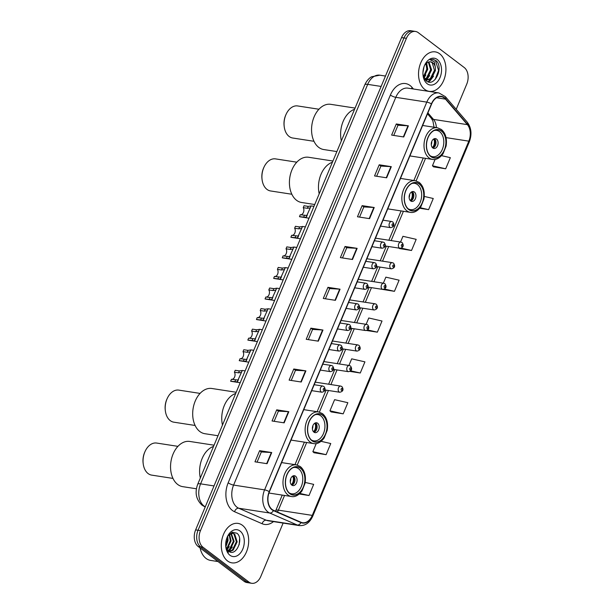 <?xml version="1.0" encoding="UTF-8"?>
<svg xmlns="http://www.w3.org/2000/svg" width="614" height="614" viewBox="0 0 614 614"><rect width="100%" height="100%" fill="white"/><g stroke="black" fill="none" stroke-linecap="round" stroke-linejoin="round"><path stroke-width="0.92" d="M456.217 109.3L466.755 84.11A12.48 8.45 98.8 0 0 464.23 67.525L418.249 32.642A12.48 8.45 98.8 0 0 415.494 31.452L410.651 30.7A12.48 8.45 98.8 0 0 401.564 37.584L195.628 529.89A12.48 8.45 98.8 0 0 198.153 546.475L244.134 581.358A12.48 8.45 98.8 0 0 246.882 582.548L249.307 582.924A12.48 8.45 98.8 0 1 246.552 581.734A12.48 8.45 98.8 0 0 249.307 582.924L251.725 583.3A12.48 8.45 98.8 0 0 260.82 576.416L283.123 523.09M415.494 31.452A12.48 8.45 98.8 0 0 406.407 38.329L200.471 530.634A12.48 8.45 98.8 0 0 202.996 547.227L200.571 546.851L246.552 581.734L200.571 546.851A12.48 8.45 98.8 0 1 198.046 530.266A12.48 8.45 98.8 0 0 200.571 546.851L198.153 546.475M406.407 38.329L403.981 37.961L198.046 530.266L403.981 37.961A12.48 8.45 98.8 0 1 413.076 31.076A12.48 8.45 98.8 0 0 403.981 37.961L401.564 37.584M227.541 560.95A19.97 13.516 98.8 0 0 231.938 562.861A19.97 13.516 98.8 0 0 247.611 548.609A19.97 13.516 98.8 0 0 242.446 525.308A19.97 13.516 98.8 0 0 238.04 523.397A19.97 13.516 98.8 0 0 222.375 537.657A19.97 13.516 98.8 0 0 227.541 560.95A19.97 13.516 98.8 0 0 231.938 562.861A19.97 13.516 98.8 0 0 247.611 548.609A19.97 13.516 98.8 0 0 242.446 525.308A19.97 13.516 98.8 0 0 238.04 523.397A19.97 13.516 98.8 0 0 222.375 537.657A19.97 13.516 98.8 0 0 227.541 560.95M424.773 89.437A19.97 13.516 98.8 0 0 429.178 91.348A19.97 13.516 98.8 0 0 444.851 77.095A19.97 13.516 98.8 0 0 439.685 53.794A19.97 13.516 98.8 0 0 435.28 51.883A19.97 13.516 98.8 0 0 419.608 66.143A19.97 13.516 98.8 0 0 424.773 89.437A19.97 13.516 98.8 0 0 429.178 91.348A19.97 13.516 98.8 0 0 444.851 77.095A19.97 13.516 98.8 0 0 439.685 53.794A19.97 13.516 98.8 0 0 435.28 51.883A19.97 13.516 98.8 0 0 419.608 66.143A19.97 13.516 98.8 0 0 424.773 89.437M272.102 509.466A13.308 9.01 -81.2 0 1 269.408 491.768L431.611 104.019A13.308 9.01 -81.2 0 1 441.305 96.674A13.308 9.01 -81.2 0 1 445.495 99.138L467.384 124.642A13.308 9.01 -81.2 0 1 468.82 141.151L312.273 515.392A13.308 9.01 -81.2 0 1 302.579 522.729A13.308 9.01 -81.2 0 1 301.044 522.284L273.506 510.295A13.308 9.01 -81.2 0 1 272.102 509.466M271.979 509.766A13.646 9.233 98.8 0 0 273.422 510.61L300.96 522.606A13.646 9.233 98.8 0 0 312.465 515.537L469.012 141.289A13.646 9.233 98.8 0 0 467.538 124.373L445.657 98.869A13.646 9.233 98.8 0 0 431.419 103.873L269.216 491.622A13.646 9.233 98.8 0 0 271.979 509.766M393.735 135.425L398.002 125.225L408.003 125.793A3.331 0.844 22.7 0 1 408.394 125.832L396.291 123.959L391.632 135.103L403.736 136.968L408.394 125.832M397.987 125.248L396.291 123.959M376.651 176.264L380.918 166.064L390.918 166.632A3.331 0.844 22.7 0 1 391.31 166.67L379.206 164.798L374.548 175.942L386.651 177.807L391.31 166.67M380.903 166.095L379.206 164.798M362.122 205.644L363.826 206.933L373.834 207.471A3.331 0.844 22.7 0 1 374.225 207.509L362.122 205.644L357.463 216.78L369.567 218.653L374.225 207.509M342.482 257.941L346.749 247.741L356.749 248.309A3.331 0.844 22.7 0 1 357.141 248.355L345.037 246.483L340.379 257.619L352.482 259.492L357.141 248.355M346.741 247.772L345.037 246.483M257.066 462.142L261.334 451.942L271.334 452.51A3.331 0.844 22.7 0 1 271.726 452.549L259.622 450.676L254.963 461.82L267.067 463.693L271.726 452.549M261.318 451.973L259.622 450.676M276.707 409.837L278.403 411.127L288.419 411.672A3.331 0.844 22.7 0 1 288.81 411.71L276.707 409.837L272.048 420.981L284.152 422.846L288.81 411.71M293.784 368.999L295.488 370.288L305.503 370.825A3.331 0.844 22.7 0 1 305.895 370.871L293.784 368.999L289.125 380.135L301.236 382.008L305.895 370.871M308.312 339.626L312.58 329.419L322.58 329.987A3.331 0.844 22.7 0 1 322.972 330.033L310.868 328.16L306.209 339.296L318.313 341.169L322.972 330.033M312.572 329.449L310.868 328.16M325.397 298.788L329.664 288.58L339.665 289.148A3.331 0.844 22.7 0 1 340.056 289.194L327.953 287.321L323.294 298.458L335.397 300.33L340.056 289.194M329.657 288.611L327.953 287.321M202.996 547.227L248.969 582.103A12.48 8.45 98.8 0 0 251.725 583.3M399.445 248.54L411.526 250.481L416.185 239.337L402.938 236.313L400.543 242.039M419.723 208.269L428.603 209.643L433.261 198.499L424.289 196.449M433.614 166.862L445.687 168.796L450.346 157.66L441.573 155.657M350.018 371.416L360.272 372.997L364.931 361.861L351.684 358.837L348.921 365.453M331.115 411.902L343.188 413.836L347.846 402.7L334.599 399.676L329.941 410.812L331.207 411.986M314.03 452.741L326.103 454.675L330.762 443.538L321.114 441.336M299.287 494.009L309.019 495.521L313.677 484.377L305.212 482.443M382.361 289.378L394.441 291.32L399.1 280.184L385.853 277.152L383.336 283.177M366.635 330.501L377.357 332.159L382.015 321.022L368.768 317.991L366.128 324.315M295.503 370.265L291.236 380.465M278.418 411.104L274.151 421.304M363.833 206.903L359.566 217.103M377.357 332.159L367.709 329.956M360.272 372.997L350.778 370.833M343.188 413.836L329.941 410.812M316.233 443.584L312.864 451.651L314.122 452.825M326.103 454.675L312.864 451.651M309.019 495.521L299.916 493.433M394.441 291.32L384.571 289.064M398.993 248.117L399.537 248.624M411.526 250.481L401.318 248.148M428.603 209.643L420.168 207.709M435.103 159.41L432.448 165.772L433.707 166.947M445.687 168.796L432.448 165.772M200.103 547.957A20.799 14.076 98.8 0 0 206.043 558.418A20.799 14.076 98.8 0 0 210.633 560.413L218.031 561.557M227.717 536.191L228.07 540.427L225.86 546.736M227.203 537.166L227.31 540.305L225.706 545.646M229.582 534.188L231.094 540.896L226.927 549.33M229.137 534.541L230.342 540.773L226.635 548.816M231.248 533.366L234.126 541.364L230.104 549.676L228.178 550.835M230.849 533.497L233.366 541.241L229.352 549.561L227.855 550.528M227.74 536.152L228.784 534.871L232.813 533.282L234.717 534.157L237.15 541.832L233.136 550.144L229.421 551.687M232.43 533.244L233.965 534.034L236.39 541.709L232.376 550.029L229.129 551.525M225.737 546.176A9.402 6.363 98.8 0 0 228.454 551.057C236.037 557.627 244.18 538.424 236.927 533.244L232.276 532.2L227.855 535.961M229.928 555.24A13.562 9.179 98.8 0 0 242.799 549.054A13.562 9.179 98.8 0 0 240.059 531.026A13.562 9.179 98.8 0 0 227.464 536.575A13.562 9.179 98.8 0 0 225.837 547.112A13.562 9.179 98.8 0 0 229.928 555.24M225.783 546.69L228.347 552.493L225.783 546.567M239.598 538.908L239.153 544.748M232.292 547.074L228.938 551.41M229.268 546.606L227.188 549.722M213.542 446.416A22.879 15.488 98.8 0 0 200.333 477.991A22.879 15.488 -81.2 0 1 202.121 458.551A22.879 15.488 -81.2 0 1 213.542 446.416M289.9 493.51A14.145 9.571 98.8 0 0 293.016 494.869A14.145 9.571 98.8 0 0 304.114 484.768A14.145 9.571 98.8 0 0 300.461 468.267A14.145 9.571 98.8 0 0 297.337 466.916A14.145 9.571 98.8 0 0 286.239 477.009A14.145 9.571 98.8 0 0 289.9 493.51M292.985 467.676A13.308 9.01 -81.2 0 1 295.695 467.5A13.308 9.01 -81.2 0 1 298.634 468.774A13.308 9.01 -81.2 0 1 302.08 484.308A13.308 9.01 -81.2 0 1 291.635 493.809A13.308 9.01 -81.2 0 1 289.102 492.819M291.803 485.114A4.989 3.377 98.8 0 0 292.901 485.59A4.989 3.377 98.8 0 0 296.823 482.028A4.989 3.377 98.8 0 0 295.526 476.203A4.989 3.377 98.8 0 0 294.428 475.72A4.989 3.377 98.8 0 0 290.506 479.288A4.989 3.377 98.8 0 0 291.803 485.114M291.88 485.167A4.989 3.377 98.8 0 0 294.873 480.916A4.989 3.377 98.8 0 0 293.408 475.873A4.989 3.377 98.8 0 0 293.331 475.812M293.292 475.827A6.654 4.505 -81.2 0 1 291.85 485.144M292.686 476.111A5.825 3.945 -81.2 0 1 291.358 484.699M214.048 445.196L189.734 441.443A22.879 15.488 98.8 0 0 173.071 454.061A22.879 15.488 98.8 0 0 182.742 486.656L196.419 488.775M177.93 446.347L156.647 443.055A16.225 10.983 98.8 0 0 145.157 451.244A16.225 10.983 98.8 0 0 144.827 452.004A16.225 10.983 98.8 0 0 143.215 463.846A16.225 10.983 98.8 0 0 151.689 475.121L172.971 478.413M145.157 451.244L144.873 451.866A14.559 9.855 98.8 0 0 144.574 452.549A14.559 9.855 98.8 0 0 143.123 463.171L143.215 463.846M423.967 66.903L422.939 72.567M426.646 63.05L427.751 69.29L423.752 77.456M426.032 63.587L426.791 69.144L423.46 76.681M428.902 61.937L431.596 69.881L427.444 78.178L424.926 79.513M428.365 62.098L430.637 69.735L426.484 78.032L424.65 79.129M422.992 74.831L426.124 80.764C434.512 88.109 443.914 67.333 436.262 60.855L433.154 59.351L430.038 59.727L434.259 61.661L435.372 67.356A9.402 6.363 98.8 0 0 432.716 62.758A9.402 6.363 98.8 0 0 430.644 61.853A9.402 6.363 98.8 0 0 427.413 62.551L425.026 64.769M435.372 67.356L435.441 70.48L431.289 78.769L426.484 80.242L425.226 79.881M430.475 61.837L432.187 62.674L434.474 70.326L430.33 78.623L426.009 80.15M426.484 80.242L425.395 80.073M427.167 83.727A13.562 9.179 98.8 0 0 440.038 77.541A13.562 9.179 98.8 0 0 437.291 59.512A13.562 9.179 98.8 0 0 424.704 65.061A13.562 9.179 98.8 0 0 423.077 75.599A13.562 9.179 98.8 0 0 427.167 83.727M433.031 59.335L435.418 60.456L438.596 70.472L435.142 79.49M431.604 78.5L427.95 81.8M427.758 77.909L425.755 80.073M433.538 76.159L430.015 80.795L428.342 81.923M429.693 75.568L426.223 80.158M425.847 74.977L423.967 77.94M235.684 393.474A22.879 15.488 98.8 0 0 222.483 425.049A22.879 15.488 -81.2 0 1 224.263 405.608A22.879 15.488 -81.2 0 1 235.684 393.474M312.042 440.568A14.145 9.571 98.8 0 0 315.166 441.926A14.145 9.571 98.8 0 0 326.264 431.826A14.145 9.571 98.8 0 0 322.603 415.325A14.145 9.571 98.8 0 0 319.487 413.966A14.145 9.571 98.8 0 0 308.389 424.067A14.145 9.571 98.8 0 0 312.042 440.568M315.135 414.734A13.308 9.01 -81.2 0 1 317.845 414.557A13.308 9.01 -81.2 0 1 320.784 415.831A13.308 9.01 -81.2 0 1 324.223 431.366A13.308 9.01 -81.2 0 1 313.777 440.867A13.308 9.01 -81.2 0 1 311.244 439.877M313.946 432.172A4.989 3.377 98.8 0 0 315.051 432.647A4.989 3.377 98.8 0 0 318.965 429.079A4.989 3.377 98.8 0 0 317.676 423.261A4.989 3.377 98.8 0 0 316.571 422.777A4.989 3.377 98.8 0 0 312.656 426.346A4.989 3.377 98.8 0 0 313.946 432.172M314.03 432.225A4.989 3.377 98.8 0 0 317.024 427.973A4.989 3.377 98.8 0 0 315.558 422.931A4.989 3.377 98.8 0 0 315.473 422.869M315.435 422.885A6.654 4.505 -81.2 0 1 314 432.202M314.836 423.161A5.825 3.945 -81.2 0 1 313.508 431.749M236.198 392.254L211.884 388.493A22.879 15.488 98.8 0 0 195.214 401.111A22.879 15.488 98.8 0 0 204.892 433.714L218.008 435.74M200.072 393.405L178.789 390.113A16.225 10.983 98.8 0 0 167.307 398.302A16.225 10.983 98.8 0 0 166.97 399.062A16.225 10.983 98.8 0 0 165.358 410.904A16.225 10.983 98.8 0 0 173.831 422.179L195.122 425.471M167.307 398.302L167.023 398.923A14.559 9.855 98.8 0 0 166.716 399.599A14.559 9.855 98.8 0 0 165.273 410.229L165.358 410.904M332.412 162.242A22.879 15.488 98.8 0 0 319.203 193.817A22.879 15.488 -81.2 0 1 320.992 174.376A22.879 15.488 -81.2 0 1 332.412 162.242M408.77 209.343A14.145 9.571 98.8 0 0 411.887 210.694A14.145 9.571 98.8 0 0 422.985 200.601A14.145 9.571 98.8 0 0 419.331 184.093A14.145 9.571 98.8 0 0 416.208 182.742A14.145 9.571 98.8 0 0 405.11 192.842A14.145 9.571 98.8 0 0 408.77 209.343M411.856 183.509A13.308 9.01 -81.2 0 1 414.573 183.333A13.308 9.01 -81.2 0 1 417.505 184.607A13.308 9.01 -81.2 0 1 420.951 200.133A13.308 9.01 -81.2 0 1 410.505 209.643A13.308 9.01 -81.2 0 1 407.972 208.653M410.674 200.939A4.989 3.377 98.8 0 0 411.771 201.415A4.989 3.377 98.8 0 0 415.693 197.854A4.989 3.377 98.8 0 0 414.396 192.028A4.989 3.377 98.8 0 0 413.299 191.553A4.989 3.377 98.8 0 0 409.384 195.114A4.989 3.377 98.8 0 0 410.674 200.939M410.751 201.001A4.989 3.377 98.8 0 0 413.744 196.741A4.989 3.377 98.8 0 0 412.278 191.706A4.989 3.377 98.8 0 0 412.201 191.645M412.163 191.652A6.654 4.505 -81.2 0 1 410.72 200.978M411.557 191.936A5.825 3.945 -81.2 0 1 410.229 200.525M332.918 161.029L308.604 157.268A22.879 15.488 98.8 0 0 291.942 169.886A22.879 15.488 98.8 0 0 301.62 202.49L314.729 204.516M296.8 162.18L275.517 158.888A16.225 10.983 98.8 0 0 264.028 167.077A16.225 10.983 98.8 0 0 263.698 167.837A16.225 10.983 98.8 0 0 262.086 179.679A16.225 10.983 98.8 0 0 270.559 190.954L291.842 194.247M264.028 167.077L263.744 167.691A14.559 9.855 98.8 0 0 263.444 168.374A14.559 9.855 98.8 0 0 261.994 179.004L262.086 179.679M354.554 109.3A22.879 15.488 98.8 0 0 341.353 140.875A22.879 15.488 -81.2 0 1 343.134 121.434A22.879 15.488 -81.2 0 1 354.554 109.3M430.913 156.401A14.145 9.571 98.8 0 0 434.037 157.752A14.145 9.571 98.8 0 0 445.135 147.652A14.145 9.571 98.8 0 0 441.474 131.15A14.145 9.571 98.8 0 0 438.358 129.8A14.145 9.571 98.8 0 0 427.26 139.9A14.145 9.571 98.8 0 0 430.913 156.401M434.006 130.567A13.308 9.01 -81.2 0 1 436.715 130.391A13.308 9.01 -81.2 0 1 439.655 131.665A13.308 9.01 -81.2 0 1 443.093 147.191A13.308 9.01 -81.2 0 1 432.647 156.7A13.308 9.01 -81.2 0 1 430.115 155.71M432.816 147.997A4.989 3.377 98.8 0 0 433.921 148.473A4.989 3.377 98.8 0 0 437.836 144.912A4.989 3.377 98.8 0 0 436.546 139.086A4.989 3.377 98.8 0 0 435.449 138.611A4.989 3.377 98.8 0 0 431.527 142.172A4.989 3.377 98.8 0 0 432.816 147.997M432.901 148.058A4.989 3.377 98.8 0 0 435.894 143.799A4.989 3.377 98.8 0 0 434.428 138.756A4.989 3.377 98.8 0 0 434.344 138.703M434.305 138.71A6.654 4.505 -81.2 0 1 432.87 148.035M433.707 138.994A5.825 3.945 -81.2 0 1 432.379 147.583M355.069 108.087L330.754 104.326A22.879 15.488 98.8 0 0 314.084 116.944A22.879 15.488 98.8 0 0 323.762 149.547L336.879 151.574M318.942 109.238L297.66 105.946A16.225 10.983 98.8 0 0 286.178 114.135A16.225 10.983 98.8 0 0 285.84 114.895A16.225 10.983 98.8 0 0 284.228 126.737A16.225 10.983 98.8 0 0 292.701 138.012L313.992 141.297M286.178 114.135L285.894 114.749A14.559 9.855 98.8 0 0 285.594 115.432A14.559 9.855 98.8 0 0 284.144 126.062L284.228 126.737M234.402 372.199L235.2 370.288L239.353 370.925L242.231 370.511L237.211 381.9L230.634 381.202L231.44 379.283L237.986 380.043L241.432 372.422L238.547 372.844L234.402 372.199A4.16 2.817 -81.2 0 1 234.663 376.842A4.16 2.817 -81.2 0 1 231.693 379.322M241.44 372.414L242.277 370.442L245.139 370.887M240.174 382.745L231.248 381.363A6.24 4.221 -81.2 0 1 230.634 381.202M243.006 351.63L243.804 349.719L247.956 350.356L250.834 349.949L245.815 361.331L239.237 360.633L240.043 358.714L246.59 359.474L250.036 351.853L247.158 352.275L243.006 351.63A4.16 2.817 -81.2 0 1 243.267 356.273A4.16 2.817 -81.2 0 1 240.297 358.753M250.044 351.845L250.88 349.873L253.743 350.318M248.777 362.176L239.851 360.794A6.24 4.221 -81.2 0 1 239.237 360.633M251.61 331.061L252.408 329.15L256.56 329.787L259.438 329.38L254.419 340.762L247.841 340.064L248.647 338.145L255.194 338.905L258.64 331.284L255.762 331.706L251.61 331.061A4.16 2.817 -81.2 0 1 251.87 335.704A4.16 2.817 -81.2 0 1 248.9 338.184M258.647 331.284L259.484 329.304L262.347 329.749M257.381 341.607L248.455 340.225A6.24 4.221 -81.2 0 1 247.841 340.064M260.213 310.492L261.011 308.581L265.164 309.226L268.042 308.811L263.022 320.193L256.445 319.495L257.251 317.576L263.797 318.336L267.243 310.715L264.365 311.137L260.213 310.492A4.16 2.817 -81.2 0 1 260.474 315.135A4.16 2.817 -81.2 0 1 257.504 317.622M267.251 310.715L268.088 308.735L270.951 309.18M265.985 321.038L257.059 319.656A6.24 4.221 -81.2 0 1 256.445 319.495M268.817 289.931L269.615 288.012L273.767 288.657L276.645 288.242L271.626 299.624L265.048 298.926L265.854 297.007L272.401 297.775L275.847 290.153L272.969 290.568L268.817 289.931A4.16 2.817 -81.2 0 1 269.078 294.567A4.16 2.817 -81.2 0 1 266.108 297.053M275.855 290.146L276.691 288.166L279.554 288.611M274.588 300.469L265.662 299.087A6.24 4.221 -81.2 0 1 265.048 298.926M277.421 269.362L278.219 267.443L282.371 268.088L285.249 267.673L280.23 279.055L273.652 278.357L274.458 276.446L281.005 277.206L284.451 269.584L281.573 269.999L277.421 269.362A4.16 2.817 -81.2 0 1 277.681 273.998A4.16 2.817 -81.2 0 1 274.711 276.484M284.459 269.577L285.295 267.597L288.158 268.042M283.192 279.9L274.266 278.518A6.24 4.221 -81.2 0 1 273.652 278.357M286.024 248.793L286.822 246.874L290.975 247.519L293.853 247.104L288.833 258.494L282.263 257.788L283.062 255.877L289.608 256.637L293.055 249.015L290.176 249.43L286.024 248.793A4.16 2.817 -81.2 0 1 286.285 253.428A4.16 2.817 -81.2 0 1 283.315 255.915M293.062 249.008L293.899 247.028L296.762 247.473M291.796 259.331L282.87 257.957A6.24 4.221 -81.2 0 1 282.263 257.788M294.628 228.224L295.426 226.305L299.578 226.95L302.456 226.535L297.437 237.925L290.867 237.219L291.665 235.308L298.212 236.068L301.658 228.446L298.78 228.861L294.628 228.224A4.16 2.817 -81.2 0 1 294.889 232.859A4.16 2.817 -81.2 0 1 291.919 235.346M301.666 228.439L302.502 226.466L305.365 226.904M300.399 238.762L291.473 237.388A6.24 4.221 -81.2 0 1 290.867 237.219M303.232 207.655L304.03 205.736L308.182 206.381L311.068 205.966L306.041 217.356L299.471 216.65L300.269 214.739L306.816 215.499L310.262 207.877L307.384 208.292L303.232 207.655A4.16 2.817 -81.2 0 1 303.493 212.291A4.16 2.817 -81.2 0 1 300.522 214.777M310.27 207.87L311.106 205.897L313.969 206.335M309.003 218.2L300.077 216.819A6.24 4.221 -81.2 0 1 299.471 216.65M381.125 86.436L367.702 84.364A8.32 2.103 -157.3 0 0 364.816 84.786C367.464 79.06 370.779 77.195 371.577 76.788L379.82 75.184A16.639 11.259 98.8 0 0 367.702 84.364L200.594 483.847A16.639 11.259 98.8 0 0 203.955 505.967A16.639 11.259 98.8 0 0 205.283 506.803M214.017 485.927L200.594 483.847A8.32 2.103 -157.3 0 0 197.708 484.269L364.816 84.786M244.134 581.358L248.969 582.103M195.628 529.89L200.471 530.634M205.222 506.949L204.623 506.688A8.32 6.033 -66.5 0 0 205.245 506.903M273.499 521.601A20.799 14.076 -81.2 0 1 262.124 523.727L234.586 511.738A20.799 14.076 -81.2 0 1 228.178 482.796L390.381 95.04A4.16 1.051 -157.3 0 0 395.8 97.327L233.604 485.075A16.639 11.259 98.8 0 0 236.966 507.195A16.639 11.259 98.8 0 0 238.723 508.231L266.261 520.227A16.639 11.259 98.8 0 0 268.18 520.779L299.164 525.569A16.639 11.259 -81.2 0 1 297.253 525.016A4.16 3.016 -66.5 0 0 300.96 522.606M390.381 95.04A20.799 14.076 -81.2 0 1 410.121 85.561A20.799 14.076 -81.2 0 1 412.078 87.418L413.437 88.999M407.926 88.147A16.639 11.259 98.8 0 0 395.8 97.327L426.791 102.116A16.639 11.259 -81.2 0 1 438.91 92.937L407.926 88.147M262.124 523.727A4.16 3.016 113.5 0 1 266.261 520.227L297.253 525.016L269.715 513.02A16.639 11.259 -81.2 0 1 267.957 511.984A16.639 11.259 -81.2 0 1 264.588 489.872A4.16 1.051 22.7 0 1 269.216 491.622M273.422 510.61A4.16 3.016 -66.5 0 1 269.715 513.02L238.723 508.231A4.16 3.016 113.5 0 0 234.586 511.738M299.164 525.569C305.127 526.037 309.648 522.905 312.726 516.182A4.16 1.051 -157.3 0 0 312.465 515.537M469.012 141.289A4.16 1.051 22.7 0 1 469.28 141.941C472.074 134.359 471.391 127.766 467.246 122.155L445.357 96.651L438.91 92.937M467.538 124.373A4.16 2.648 -40.6 0 0 467.246 122.155M445.657 98.869A4.16 2.648 -40.6 0 0 445.357 96.651M431.419 103.873A4.16 1.051 -157.3 0 0 426.791 102.116L264.588 489.872L233.604 485.075A4.16 1.051 -157.3 0 1 228.178 482.796M411.572 88.708A4.16 2.648 139.4 0 1 412.078 87.418M468.82 141.151L446.063 137.628M436.377 127.597A13.308 9.01 98.8 0 0 433.492 119.408L427.897 112.884M467.384 124.642L433.492 119.408A7.491 4.766 139.4 0 1 431.312 118.264L427.505 113.828M445.495 99.138L436.569 97.756M277.467 512.015A13.308 9.01 98.8 0 0 278.38 510.15L284.535 495.452M312.273 515.392L278.38 510.15A7.491 1.896 -157.3 0 0 275.786 510.533L282.24 495.099M297.245 465.051L306.678 442.51M319.395 412.109L328.436 390.496M330.915 384.571L337.04 369.927M339.519 364.002L345.644 349.358M348.123 343.433L354.247 328.789M356.726 322.864L362.851 308.228M365.33 302.295L371.455 287.659M373.934 281.726L380.058 267.09M382.537 261.157L388.662 246.521M391.141 240.588L403.406 211.277M416.123 180.877L425.548 158.335M339.665 289.148L335.014 300.269M322.58 329.987L317.929 341.108M305.503 370.825L300.845 381.946M288.419 411.672L283.768 422.793M271.334 452.51L266.683 463.631M356.749 248.309L352.098 259.43M373.834 207.471L369.183 218.592M390.918 166.632L386.267 177.753M408.003 125.793L403.352 136.914M300.538 468.083A14.352 9.717 98.8 0 0 286.915 474.622A14.352 9.717 98.8 0 0 289.823 493.702A14.352 9.717 98.8 0 0 303.439 487.155A14.352 9.717 98.8 0 0 300.538 468.083M287.989 494.999A16.018 10.837 -81.2 0 1 283.845 476.31A16.018 10.837 -81.2 0 1 296.416 464.875L300.33 466.571C304.598 470.217 306.179 475.781 305.074 483.249L302.019 490.885C297.483 497.018 293.055 496.903 291.52 496.526A16.018 10.837 -81.2 0 1 287.989 494.999M290.729 478.621A4.828 3.27 -81.2 0 1 290.253 481.706M322.68 415.141A14.352 9.717 98.8 0 0 309.065 421.68A14.352 9.717 98.8 0 0 311.966 440.752A14.352 9.717 98.8 0 0 325.589 434.213A14.352 9.717 98.8 0 0 322.68 415.141M310.131 442.057A16.018 10.837 -81.2 0 1 305.995 423.368A16.018 10.837 -81.2 0 1 318.559 411.933L322.48 413.629C326.748 417.274 328.329 422.839 327.216 430.307L324.169 437.943C319.633 444.075 315.205 443.96 313.67 443.584A16.018 10.837 -81.2 0 1 310.131 442.057M312.879 425.679A4.828 3.27 -81.2 0 1 312.403 428.764M419.408 183.908A14.352 9.717 98.8 0 0 405.785 190.455A14.352 9.717 98.8 0 0 408.694 209.527A14.352 9.717 98.8 0 0 422.309 202.988A14.352 9.717 98.8 0 0 419.408 183.908M406.859 210.825A16.018 10.837 -81.2 0 1 402.715 192.136A16.018 10.837 -81.2 0 1 415.287 180.708L419.201 182.396C423.468 186.05 425.049 191.606 423.944 199.074L420.889 206.711C416.361 212.851 411.925 212.728 410.39 212.36A16.018 10.837 -81.2 0 1 406.859 210.825M409.599 194.454A4.828 3.27 -81.2 0 1 409.124 197.539M441.55 130.966A14.352 9.717 98.8 0 0 427.935 137.505A14.352 9.717 98.8 0 0 430.836 156.585A14.352 9.717 98.8 0 0 444.459 150.046A14.352 9.717 98.8 0 0 441.55 130.966M429.009 157.882A16.018 10.837 -81.2 0 1 424.865 139.194A16.018 10.837 -81.2 0 1 437.429 127.758L441.351 129.454C445.618 133.108 447.199 138.664 446.094 146.132L443.039 153.769C438.503 159.909 434.075 159.786 432.54 159.417A16.018 10.837 -81.2 0 1 429.009 157.882M431.749 141.512A4.828 3.27 -81.2 0 1 431.274 144.597M311.712 390.642L321.897 392.223A3.116 2.111 -81.2 0 1 321.214 391.924A3.116 2.111 -81.2 0 1 320.401 388.278A3.116 2.111 -81.2 0 1 322.849 386.052L314.191 384.717M323.501 390.297A1.036 0.706 98.8 0 0 324.276 388.447A1.036 0.706 98.8 0 0 323.501 390.297M238.455 379.536L237.656 381.447M235.584 379.928L234.786 381.839M239.353 370.925L238.547 372.844M320.316 370.081L330.501 371.654A3.116 2.111 -81.2 0 1 329.818 371.355A3.116 2.111 -81.2 0 1 329.004 367.717A3.116 2.111 -81.2 0 1 331.46 365.483L322.795 364.148M332.105 369.728A1.036 0.706 98.8 0 0 332.88 367.878A1.036 0.706 98.8 0 0 332.105 369.728M247.058 358.967L246.26 360.878M244.188 359.359L243.39 361.27M247.956 350.356L247.158 352.275M328.92 349.512L339.105 351.085A3.116 2.111 -81.2 0 1 338.421 350.786A3.116 2.111 -81.2 0 1 337.616 347.148A3.116 2.111 -81.2 0 1 340.064 344.914L331.399 343.579M340.709 349.166A1.036 0.706 98.8 0 0 341.484 347.309A1.036 0.706 98.8 0 0 340.709 349.166M255.662 338.406L254.864 340.309M252.791 338.79L251.993 340.701M256.56 329.787L255.762 331.706M337.523 328.943L347.708 330.516A3.116 2.111 -81.2 0 1 347.025 330.217A3.116 2.111 -81.2 0 1 346.219 326.579A3.116 2.111 -81.2 0 1 348.668 324.346L340.002 323.01M349.312 328.597A1.036 0.706 98.8 0 0 350.087 326.74A1.036 0.706 98.8 0 0 349.312 328.597M264.266 317.837L263.467 319.74M261.403 318.221L260.597 320.132M265.164 309.226L264.365 311.137M346.127 308.374L356.312 309.947A3.116 2.111 -81.2 0 1 355.629 309.648A3.116 2.111 -81.2 0 1 354.823 306.01A3.116 2.111 -81.2 0 1 357.271 303.784L348.606 302.441M357.916 308.028A1.036 0.706 98.8 0 0 358.691 306.171A1.036 0.706 98.8 0 0 357.916 308.028M272.869 297.268L272.071 299.171M270.007 297.652L269.201 299.571M273.767 288.657L272.969 290.568M354.731 287.805L364.916 289.378A3.116 2.111 -81.2 0 1 364.232 289.079A3.116 2.111 -81.2 0 1 363.427 285.441A3.116 2.111 -81.2 0 1 365.875 283.215L357.21 281.872M366.52 287.459A1.036 0.706 98.8 0 0 367.295 285.602A1.036 0.706 98.8 0 0 366.52 287.459M281.481 276.699L280.675 278.61M278.61 277.083L277.804 279.002M282.371 268.088L281.573 269.999M363.334 267.236L373.519 268.809A3.116 2.111 -81.2 0 1 372.836 268.51A3.116 2.111 -81.2 0 1 372.03 264.872A3.116 2.111 -81.2 0 1 374.479 262.646L365.814 261.303M375.123 266.89A1.036 0.706 98.8 0 0 375.898 265.033A1.036 0.706 98.8 0 0 375.123 266.89M290.084 256.13L289.286 258.041M287.214 256.514L286.408 258.433M290.975 247.519L290.176 249.43M371.938 246.667L382.131 248.24A3.116 2.111 -81.2 0 1 381.44 247.941A3.116 2.111 -81.2 0 1 380.634 244.303A3.116 2.111 -81.2 0 1 383.082 242.077L374.417 240.734M383.727 246.321A1.036 0.706 98.8 0 0 384.502 244.464A1.036 0.706 98.8 0 0 383.727 246.321M298.688 235.561L297.89 237.472M295.818 235.945L295.012 237.864M299.578 226.95L298.78 228.861M380.542 226.098L390.734 227.671A3.116 2.111 -81.2 0 1 390.043 227.372A3.116 2.111 -81.2 0 1 389.238 223.734A3.116 2.111 -81.2 0 1 391.686 221.508L383.021 220.165M392.331 225.752A1.036 0.706 98.8 0 0 393.106 223.895A1.036 0.706 98.8 0 0 392.331 225.752M307.292 214.992L306.493 216.903M304.421 215.376L303.615 217.295M308.182 206.381L307.384 208.292M339.112 391.955A3.116 2.111 -81.2 0 1 338.306 388.317A3.116 2.111 -81.2 0 1 340.755 386.091L341.921 386.59C343.863 389.568 343.157 391.456 339.803 392.254A3.116 2.111 -81.2 0 1 339.112 391.955M342.182 388.478A1.036 0.706 98.8 0 0 341.407 390.335A1.036 0.706 98.8 0 0 342.182 388.478M347.716 371.386A3.116 2.111 -81.2 0 1 346.91 367.748A3.116 2.111 -81.2 0 1 349.358 365.522L350.533 366.021C352.467 368.999 351.761 370.887 348.407 371.685A3.116 2.111 -81.2 0 1 347.716 371.386M350.786 367.909A1.036 0.706 98.8 0 0 350.011 369.766A1.036 0.706 98.8 0 0 350.786 367.909M356.32 350.817A3.116 2.111 -81.2 0 1 355.514 347.179A3.116 2.111 -81.2 0 1 357.962 344.953L359.136 345.452C361.07 348.43 360.364 350.318 357.01 351.116A3.116 2.111 -81.2 0 1 356.32 350.817M359.39 347.34A1.036 0.706 98.8 0 0 358.614 349.197A1.036 0.706 98.8 0 0 359.39 347.34M364.923 330.255A3.116 2.111 -81.2 0 1 364.117 326.61A3.116 2.111 -81.2 0 1 366.566 324.384L367.74 324.883C369.682 327.861 368.968 329.749 365.614 330.547A3.116 2.111 -81.2 0 1 364.923 330.255M367.993 326.771A1.036 0.706 98.8 0 0 367.218 328.628A1.036 0.706 98.8 0 0 367.993 326.771M373.527 309.686A3.116 2.111 -81.2 0 1 372.721 306.041A3.116 2.111 -81.2 0 1 375.169 303.815L376.344 304.314C378.285 307.292 377.572 309.18 374.218 309.986A3.116 2.111 -81.2 0 1 373.527 309.686M376.597 306.202A1.036 0.706 98.8 0 0 375.822 308.059A1.036 0.706 98.8 0 0 376.597 306.202M382.138 289.117A3.116 2.111 -81.2 0 1 381.325 285.472A3.116 2.111 -81.2 0 1 383.773 283.246L384.947 283.745C386.889 286.723 386.175 288.611 382.821 289.417A3.116 2.111 -81.2 0 1 382.138 289.117M385.201 285.633A1.036 0.706 98.8 0 0 384.425 287.49A1.036 0.706 98.8 0 0 385.201 285.633M390.742 268.548A3.116 2.111 -81.2 0 1 389.928 264.903A3.116 2.111 -81.2 0 1 392.377 262.677L393.551 263.176C395.493 266.154 394.779 268.042 391.425 268.848A3.116 2.111 -81.2 0 1 390.742 268.548M393.804 265.071A1.036 0.706 98.8 0 0 393.029 266.921A1.036 0.706 98.8 0 0 393.804 265.071M399.346 247.979A3.116 2.111 -81.2 0 1 398.532 244.341A3.116 2.111 -81.2 0 1 400.98 242.108L402.155 242.607C404.096 245.585 403.383 247.473 400.029 248.279A3.116 2.111 -81.2 0 1 399.346 247.979M402.408 244.502A1.036 0.706 98.8 0 0 401.633 246.352A1.036 0.706 98.8 0 0 402.408 244.502M204.623 506.688L202.037 505.168C196.081 499.55 194.638 492.581 197.708 484.269M379.82 75.184L385.469 76.059M312.726 516.182L469.28 141.941M275.509 511.163L275.786 510.533M294.973 464.652L304.39 442.149M317.123 411.71L326.141 390.143M328.628 384.211L334.745 369.574M337.232 363.649L343.349 349.005M345.836 343.08L351.952 328.436M354.439 322.511L360.564 307.867M363.043 301.942L369.167 287.298M371.647 281.373L377.771 266.737M380.25 260.804L386.375 246.168M388.854 240.235L401.111 210.924M413.851 180.485L423.261 157.982M434.052 127.236L432.924 121.065L431.312 118.264M281.619 462.588L296.416 464.875M268.932 493.034L291.52 496.526M295.695 467.5L294.014 467.239M291.635 493.809L289.946 493.549M303.761 409.645L318.559 411.933M291.028 440.084L313.67 443.584M317.845 414.557L316.164 414.296M313.777 440.867L312.096 440.606M400.489 178.421L415.287 180.708M387.756 208.86L410.39 212.36M414.573 183.333L412.884 183.072M410.505 209.643L408.817 209.382M422.632 125.471L437.429 127.758M409.899 155.918L432.54 159.417M436.715 130.391L435.034 130.13M432.647 156.7L430.967 156.44M321.897 392.223C325.251 391.417 325.965 389.529 324.023 386.551L322.849 386.052M330.501 371.654C333.862 370.848 334.569 368.96 332.627 365.982L331.46 365.483M339.105 351.085C342.466 350.279 343.172 348.391 341.231 345.413L340.064 344.914M347.708 330.516C351.07 329.71 351.776 327.822 349.834 324.844L348.668 324.346M356.312 309.947C359.674 309.141 360.38 307.253 358.438 304.275L357.271 303.784M364.916 289.378C368.277 288.58 368.983 286.684 367.042 283.714L365.875 283.215M373.519 268.809C376.881 268.011 377.587 266.115 375.645 263.145L374.479 262.646M382.131 248.24C385.485 247.442 386.191 245.554 384.249 242.576L383.082 242.077M390.734 227.671C394.088 226.873 394.794 224.985 392.853 222.007L391.686 221.508M315.266 382.146L340.755 386.091M325.036 389.974L339.803 392.254M323.87 361.577L349.358 365.522M333.64 369.405L348.407 371.685M332.473 341.008L357.962 344.953M342.244 348.836L357.01 351.116M341.077 320.447L366.566 324.384M350.847 328.267L365.614 330.547M349.681 299.878L375.169 303.815M359.451 307.698L374.218 309.986M358.284 279.309L383.773 283.246M368.062 287.129L382.821 289.417M366.888 258.74L392.377 262.677M376.666 266.56L391.425 268.848M375.492 238.171L400.98 242.108M385.27 245.991L400.029 248.279"/></g></svg>
